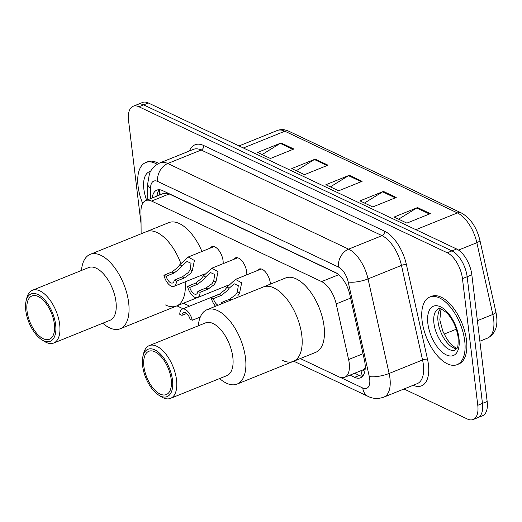<?xml version="1.0" encoding="UTF-8"?>
<svg xmlns="http://www.w3.org/2000/svg" width="522" height="522" viewBox="0 0 522 522"><rect width="100%" height="100%" fill="white"/><g stroke="black" fill="none" stroke-linecap="round" stroke-linejoin="round"><path stroke-width="0.78" d="M210.275 248.113A11.673 5.82 68 0 1 211.88 246.678A11.673 5.82 68 0 1 223.07 260.732A11.673 5.82 68 0 1 223.148 263.643M233.895 259.303A11.673 5.82 68 0 1 235.5 257.868A11.673 5.82 68 0 1 246.691 271.923A11.673 5.82 68 0 1 246.769 274.833M257.522 270.494A11.673 5.82 68 0 1 259.127 269.058A11.673 5.82 68 0 1 270.318 283.107A11.673 5.82 68 0 1 270.409 284.112M362.588 376.271A21.878 16.684 115.3 0 1 361.061 370.666L361.061 370.666A7.295 3.634 -112 0 0 364.5 368.499A21.878 10.91 68 0 1 362.203 370.202L344.611 377.302A21.878 10.91 -112 0 0 348.605 359.541L336.201 303.921A21.878 10.91 -112 0 0 321.624 281.599L151.576 201.068A21.878 10.91 -112 0 0 145.782 200.565A21.878 10.91 -112 0 0 140.96 211.456L141.123 233.797M337.173 273.495L169.206 193.949L167.112 193.231L163.432 193.44L145.782 200.565M364.5 368.499L365.243 367.481M300.3 358.562L338.817 376.806A21.878 10.91 -112 0 0 344.611 377.302M183.457 303.23L189.584 306.127M141.051 223.788L128.549 120.497A21.878 10.91 68 0 1 133.149 106.266A21.878 10.91 68 0 1 138.95 106.769L447.263 252.778A21.878 10.91 68 0 1 462.453 278.631L477.78 405.287A21.878 10.91 68 0 1 473.18 419.518A21.878 10.91 68 0 1 467.379 419.022L403.982 388.994M473.18 419.518L482.563 415.734A21.878 10.91 68 0 0 487.163 401.503L471.836 274.84A21.878 10.91 68 0 0 456.646 248.994L148.333 102.978A21.878 10.91 68 0 0 142.532 102.482L137.841 104.374A21.878 10.91 68 0 1 143.641 104.876L451.954 250.886A21.878 10.91 68 0 1 467.144 276.738L482.472 403.395A21.878 10.91 68 0 1 477.871 417.626A21.878 10.91 68 0 0 482.472 403.395L467.144 276.738A21.878 10.91 68 0 0 451.954 250.886L143.641 104.876A21.878 10.91 68 0 0 137.841 104.374L133.149 106.266M349.988 375.129L354.621 377.328A21.878 10.91 -112 0 0 360.421 377.824A21.878 10.91 -112 0 0 364.408 360.063L349.838 294.708A21.878 10.91 -112 0 0 335.261 272.386L162.623 190.628A21.878 10.91 -112 0 0 156.822 190.125A21.878 10.91 -112 0 0 152.17 197.988M362.542 376.323A21.878 10.91 68 0 1 359.312 375.435L354.679 373.237M156.861 196.096A21.878 10.91 68 0 1 159.393 189.734L159.419 195.065M430.343 213.642L406.892 223.109L394.097 217.054L417.548 207.58L430.343 213.642M327.999 165.174L304.541 174.642L291.752 168.58L315.203 159.112L327.999 165.174M293.879 149.018L270.429 158.486L257.633 152.424L281.09 142.956L293.879 149.018M396.224 197.486L372.773 206.953L359.984 200.892L383.435 191.424L396.224 197.486M362.111 181.33L338.661 190.798L325.865 184.736L349.316 175.268L362.111 181.33M330.374 186.869L348.513 175.679A5.833 4.45 -64.7 0 1 349.316 175.268M364.486 203.025L382.633 191.835A5.833 4.45 -64.7 0 1 383.435 191.424M262.142 154.558L280.281 143.367A5.833 4.45 -64.7 0 1 281.09 142.956M296.255 170.714L314.401 159.523A5.833 4.45 -64.7 0 1 315.203 159.112M398.599 219.188L416.745 207.991A5.833 4.45 -64.7 0 1 417.548 207.58M142.663 203.45A36.468 18.179 68 0 1 138.082 186.256A36.468 18.179 68 0 1 145.749 162.538A36.468 18.179 68 0 1 157.174 164.306M145.749 162.538L147.511 161.827A36.468 18.179 68 0 1 158.688 163.458M197.251 297.657L176.501 306.036A40.116 19.999 -112 0 0 185.14 281.86A40.116 19.999 68 0 1 176.501 306.036A40.116 19.999 68 0 1 165.539 304.959M81.478 270.461A40.116 19.999 68 0 1 90.182 254.364L146.467 231.637A40.116 19.999 68 0 1 180.795 263.316A40.116 19.999 -112 0 0 157.096 232.558A40.116 19.999 -112 0 0 146.467 231.637L168.75 222.646A40.116 19.999 68 0 1 201.949 251.473M90.182 254.364A40.116 19.999 68 0 1 100.811 255.278A40.116 19.999 68 0 1 126.859 293.429A40.116 19.999 68 0 1 120.217 328.762A40.116 19.999 68 0 1 109.587 327.842A40.116 19.999 68 0 1 102.775 323.216M26.1 300.972L26.779 298.127A28.449 14.179 68 0 1 32.403 290.278L88.688 267.551A28.449 14.179 68 0 1 96.224 268.204A28.449 14.179 68 0 1 114.696 295.25A28.449 14.179 68 0 1 109.985 320.306L53.701 343.032A28.449 14.179 68 0 1 46.164 342.38A28.449 14.179 68 0 1 44.2 341.284L41.74 339.705A25.526 12.724 68 0 1 26.1 300.972A25.526 12.724 68 0 1 37.91 294.512A25.526 12.724 68 0 1 55.632 324.664A25.526 12.724 68 0 1 43.496 340.69A25.526 12.724 68 0 1 41.74 339.705M32.403 290.278A28.449 14.179 68 0 1 39.933 290.924A28.449 14.179 68 0 1 58.412 317.976A28.449 14.179 68 0 1 53.701 343.032M43.261 338.706A23.34 11.634 68 0 1 28.103 316.515A23.34 11.634 68 0 1 31.966 295.954A23.34 11.634 68 0 1 38.152 296.489A23.34 11.634 68 0 1 53.309 318.688A23.34 11.634 68 0 1 49.44 339.241A23.34 11.634 68 0 1 43.261 338.706M464.73 340.951A36.468 18.179 68 0 1 457.063 364.669A36.468 18.179 68 0 1 422.089 320.756A36.468 18.179 68 0 1 429.756 297.038A36.468 18.179 68 0 1 464.73 340.951M429.756 297.038L431.518 296.326A36.468 18.179 68 0 1 466.492 340.24A36.468 18.179 68 0 1 458.825 363.964L457.063 364.669M198.321 325.8A40.116 19.999 68 0 1 207.025 309.696L285.593 277.978A40.116 19.999 68 0 1 324.064 326.289A40.116 19.999 68 0 1 315.627 352.376L293.351 361.374A40.116 19.999 -112 0 0 299.993 326.041A40.116 19.999 -112 0 0 273.939 287.89A40.116 19.999 -112 0 0 263.31 286.976A40.116 19.999 68 0 1 301.788 335.281A40.116 19.999 68 0 1 293.351 361.374A40.116 19.999 68 0 1 282.382 360.291M207.025 309.696A40.116 19.999 68 0 1 217.654 310.616A40.116 19.999 68 0 1 243.702 348.768A40.116 19.999 68 0 1 237.06 384.094A40.116 19.999 68 0 1 226.437 383.181A40.116 19.999 68 0 1 219.618 378.554M142.943 356.304L143.622 353.459A28.449 14.179 68 0 1 149.246 345.61L205.531 322.89A28.449 14.179 68 0 1 213.067 323.536A28.449 14.179 68 0 1 231.54 350.588A28.449 14.179 68 0 1 226.829 375.644L170.544 398.364A28.449 14.179 68 0 1 163.008 397.718A28.449 14.179 68 0 1 161.044 396.622L158.584 395.043A25.526 12.724 68 0 1 142.943 356.304A25.526 12.724 68 0 1 154.753 349.844A25.526 12.724 68 0 1 172.475 380.003A25.526 12.724 68 0 1 160.345 396.022A25.526 12.724 68 0 1 158.584 395.043M149.246 345.61A28.449 14.179 68 0 1 156.783 346.262A28.449 14.179 68 0 1 175.255 373.315A28.449 14.179 68 0 1 170.544 398.364M160.104 394.045A23.34 11.634 68 0 1 144.946 371.847A23.34 11.634 68 0 1 148.809 351.293A23.34 11.634 68 0 1 154.995 351.828A23.34 11.634 68 0 1 170.152 374.02A23.34 11.634 68 0 1 166.283 394.58A23.34 11.634 68 0 1 160.104 394.045M200.298 317.024L192.298 320.254A10.942 5.455 -112 0 0 182.178 309.122A10.942 5.455 -112 0 0 179.764 314.316L181.963 315.36L186.661 313.461M192.298 320.254L190.099 319.21A7.295 3.634 -112 0 0 183.542 312.502A7.295 3.634 -112 0 0 181.963 315.36M174.237 280.105L182.276 276.862L188.409 272.477L190.119 269.659L191.052 263.284L187.013 261.437L181.943 265.789L179.881 268.438L174.139 273.006L166.1 276.255A7.295 3.634 -112 0 0 172.658 282.963A7.295 3.634 -112 0 0 174.237 280.105L176.436 281.149L184.475 277.9L190.543 273.489L192.311 270.696L194.412 260.471L188.227 257.013L214.027 246.599M176.436 281.149A10.942 5.455 -112 0 1 174.022 286.343A10.942 5.455 -112 0 1 163.901 275.211L171.94 271.969L177.748 267.434L179.751 264.745L188.227 257.013M163.901 275.211L166.1 276.255M197.858 291.296L205.903 288.046L212.036 283.668L213.746 280.843L214.672 274.468L210.634 272.628L205.57 276.973L203.508 279.629L197.766 284.196L189.721 287.439A7.295 3.634 -112 0 0 196.279 294.154A7.295 3.634 -112 0 0 197.858 291.296L200.056 292.34L208.102 289.09L214.17 284.679L215.938 281.887L218.039 271.655L211.847 268.204L237.654 257.79M200.056 292.34A10.942 5.455 -112 0 1 197.649 297.533A10.942 5.455 -112 0 1 187.522 286.402L195.567 283.152L201.375 278.618L203.378 275.936L211.847 268.204M187.522 286.402L189.721 287.439M221.132 304.006A7.295 3.634 -112 0 0 221.485 302.486L229.523 299.236L235.657 294.858L237.366 292.033L238.3 285.658L234.261 283.811L229.197 288.164L227.129 290.819L221.387 295.387L213.348 298.63A7.295 3.634 -112 0 0 218.098 305.226M215.553 306.257A10.942 5.455 -112 0 1 211.149 297.586L219.188 294.343L225.002 289.808L227.005 287.126L235.474 279.394L241.666 282.846L239.559 293.07L237.791 295.87M211.149 297.586L213.348 298.63M221.485 302.486L223.057 303.23M167.086 192.742A21.878 16.684 115.3 0 0 167.112 193.231M160.58 194.595A21.878 11.784 179.6 0 1 159.386 190.811M169.206 193.949L151.576 201.068M338.726 274.696L321.624 281.599M350.595 298.108L336.201 303.921M362.999 353.733L348.605 359.541M340.259 377.367L362.751 388.016A14.59 7.269 -112 0 0 369.687 378.861A14.59 7.269 -112 0 0 369.276 376.512L348.194 281.952A14.59 7.269 -112 0 0 338.478 267.068L157.651 181.434A14.59 7.269 -112 0 0 150.571 188.357L150.643 198.601M157.651 181.434A14.59 11.125 -64.7 0 1 167.777 163.503L348.605 249.144A29.173 14.544 68 0 1 368.043 278.905L389.125 373.465A29.173 14.544 68 0 1 389.941 378.169A29.173 14.544 68 0 1 383.807 397.144L417.222 383.65A29.173 14.544 -112 0 0 423.362 364.676A29.173 14.544 -112 0 0 422.546 359.971L401.464 265.411A29.173 14.544 -112 0 0 382.026 235.65L201.198 150.016A29.173 14.544 -112 0 0 193.473 149.344L160.052 162.838A29.173 14.544 68 0 1 167.777 163.503L201.198 150.016A3.647 2.78 115.3 0 0 203.73 145.534L384.557 231.168A32.821 16.358 68 0 1 406.423 264.647L427.505 359.208A32.821 16.358 68 0 1 413.202 385.275M427.505 359.208A3.647 0.998 -12.6 0 0 422.546 359.971L389.125 373.465A14.59 3.993 167.4 0 1 369.276 376.512M189.453 150.969A32.821 16.358 68 0 1 203.73 145.534M138.95 106.769L148.333 102.978M477.78 405.287L487.163 401.503M462.453 278.631L471.836 274.84M447.263 252.778L456.646 248.994M348.194 281.952A14.59 3.993 167.4 0 0 368.043 278.905L401.464 265.411A3.647 0.998 -12.6 0 1 406.423 264.647M338.478 267.068A14.59 11.125 -64.7 0 1 348.605 249.144L382.026 235.65A3.647 2.78 115.3 0 0 384.557 231.168M150.571 188.357A14.59 7.856 179.6 0 1 147.706 183.731L147.824 199.743M293.769 361.204L368.232 396.466A14.59 11.125 -64.7 0 1 362.751 388.016M157.207 195.952L157.194 194.236M359.312 375.435L354.621 377.328M243.35 147.98L284.868 131.218A7.295 5.559 -64.7 0 1 288.783 131.224L461.324 212.937A7.295 5.559 115.3 0 0 457.409 212.93L284.868 131.218A29.173 14.544 -112 0 0 277.136 130.552C280.869 129.117 284.751 129.339 288.783 131.224M461.324 212.937C470.446 218.105 476.638 227.214 479.901 240.257A7.295 1.997 167.4 0 1 476.84 242.691A29.173 14.544 -112 0 0 457.409 212.93L415.89 229.693M479.901 240.257L495.9 312.012A7.295 1.997 167.4 0 1 492.84 314.446L476.84 242.691L458.531 250.084M495.9 312.012C498.608 325.03 495.809 333.734 487.522 338.125A29.173 14.544 -112 0 0 492.84 314.446L477.382 320.684M456.3 329.199L444.124 334.113M361.211 181.695L348.513 175.679M327.098 165.539L314.401 159.523M292.979 149.377L280.281 143.367M395.324 197.851L382.633 191.835M429.443 214.007L416.745 207.991M146.669 200.207A26.609 13.265 68 0 1 143.844 188.984A26.609 13.265 68 0 1 150.604 171.327M455.249 350.047A22.231 11.079 68 0 1 433.932 323.281A22.231 11.079 68 0 1 438.604 308.822C438.467 307.282 441.279 308.704 447.06 313.076C452.959 319.588 456.652 327.672 458.14 337.329C458.238 344.69 457.866 348.311 457.024 348.181L455.249 350.047M458.968 338.223A26.609 13.265 68 0 1 446.323 354.921A26.609 13.265 68 0 1 427.857 323.49A26.609 13.265 68 0 1 440.496 306.792A26.609 13.265 68 0 1 458.968 338.223M456.665 348.787A22.231 11.079 68 0 1 438.036 321.624A22.231 11.079 68 0 1 440.503 308.75M179.751 264.745L181.943 265.789M190.119 269.659L192.311 270.696M182.276 276.862L184.475 277.9M171.94 271.969L174.139 273.006M203.378 275.936L205.57 276.973M213.746 280.843L215.938 281.887M205.903 288.046L208.102 289.09M195.567 283.152L197.766 284.196M227.005 287.126L229.197 288.164M237.366 292.033L239.559 293.07M229.523 299.236L231.096 299.98M219.188 294.343L221.387 295.387M160.052 162.838C152.385 166.401 150.082 171.992 149.416 173.865L147.706 183.731M368.232 396.466C370.17 397.464 375.814 399.917 383.807 397.144M176.925 305.866L183.052 308.77M487.522 338.125L479.868 341.212M277.136 130.552L239.03 145.938M176.501 306.036L120.217 328.762M441.018 308.88L439.824 319.882L442.858 331.268L446.917 339.072L451.015 344.252L455.093 347.508L456.946 348.331M293.351 361.374L237.06 384.094M182.178 309.122L220.871 293.501M174.022 286.343L204.924 273.874M197.649 297.533L228.545 285.058M235.474 279.394L261.274 268.974"/></g></svg>
